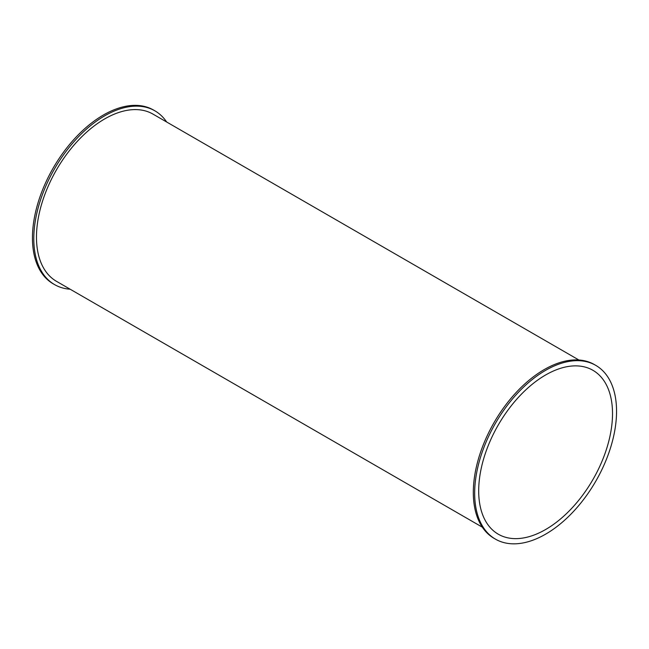 <?xml version="1.0" encoding="UTF-8"?>
<svg xmlns="http://www.w3.org/2000/svg" width="649" height="649" viewBox="0 0 649 649"><rect width="100%" height="100%" fill="white"/><g stroke="black" fill="none" stroke-linecap="round" stroke-linejoin="round"><path stroke-width="0.97" d="M70.141 289.211A100.327 57.923 -60 0 1 54.573 284.603A100.327 57.923 -60 0 1 33.797 238.678A100.327 57.923 -60 0 1 77.588 137.71A100.327 57.923 -60 0 1 154.9 110.833A100.327 57.923 -60 0 1 166.671 122.012M54.573 284.603L53.226 283.832A100.327 57.923 -60 0 1 32.45 237.899A100.327 57.923 -60 0 1 76.241 136.939A100.327 57.923 -60 0 1 153.553 110.054L154.9 110.833M578.859 359.984L153.002 114.119A96.531 55.733 120 0 0 78.61 139.981A96.531 55.733 120 0 0 36.482 237.128A96.531 55.733 120 0 0 56.471 281.317L482.329 527.183M495.447 539.141L494.1 538.362A100.327 57.923 -60 0 1 473.324 492.437A100.327 57.923 -60 0 1 517.115 391.469A100.327 57.923 -60 0 1 594.427 364.592L595.774 365.371A100.327 57.923 -60 0 1 595.774 481.217A100.327 57.923 -60 0 1 495.447 539.141A100.327 57.923 -60 0 1 474.662 493.216A100.327 57.923 -60 0 1 518.462 392.247A100.327 57.923 -60 0 1 595.774 365.371M612.518 413.624A94.632 54.638 -60 0 1 571.217 508.857A94.632 54.638 -60 0 1 498.294 534.208A94.632 54.638 -60 0 1 498.294 424.933A94.632 54.638 -60 0 1 592.926 370.303A94.632 54.638 -60 0 1 612.518 413.624"/></g></svg>
